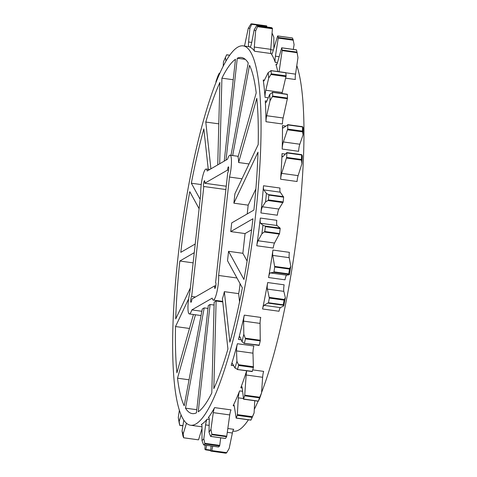 <?xml version="1.0" encoding="UTF-8"?>
<svg xmlns="http://www.w3.org/2000/svg" width="477" height="477" viewBox="0 0 477 477"><rect width="100%" height="100%" fill="white"/><g stroke="black" fill="none" stroke-linecap="round" stroke-linejoin="round"><path stroke-width="0.72" d="M225.877 189.542L203.804 186.495A2.94 0.549 97.9 0 1 203.721 186.513A2.94 0.549 97.9 0 1 203.53 183.949A2.94 0.549 97.9 0 1 204.526 180.688A2.94 0.549 97.9 0 1 204.722 183.251L227.463 170.11A2.94 0.549 97.9 0 1 228.459 166.849A2.94 0.549 97.9 0 1 228.632 169.627A2.94 0.549 97.9 0 1 227.738 172.656L215.598 282.628A2.94 0.549 97.9 0 1 215.682 282.611A2.94 0.549 97.9 0 1 215.825 285.598A2.94 0.549 97.9 0 1 214.877 288.436A2.94 0.549 97.9 0 1 214.68 285.866L191.945 299.013A2.94 0.549 97.9 0 1 190.943 302.275A2.94 0.549 97.9 0 1 190.746 299.705A2.94 0.549 97.9 0 1 191.665 296.467L203.804 186.495M188.355 301.088A14.709 2.755 97.9 0 1 189.912 292.061L200.775 193.668A14.709 2.755 97.9 0 1 201.133 185.332A14.709 2.755 97.9 0 1 206.136 169.031A14.709 2.755 97.9 0 1 207.197 170.987L227.541 159.223A14.709 2.755 97.9 0 1 230.075 155.192A14.709 2.755 97.9 0 1 229.497 177.062L218.633 275.456A14.709 2.755 97.9 0 1 217.035 291.429A14.709 2.755 97.9 0 1 213.267 300.093A14.709 2.755 97.9 0 1 212.205 298.137L191.861 309.901A14.709 2.755 97.9 0 1 189.333 313.932A14.709 2.755 97.9 0 1 188.355 301.088M238.625 365.03L236.914 361.304A209.862 39.323 97.9 0 1 235.006 368.041L237.522 369.305A214.572 40.205 -82.1 0 0 238.607 365.46L238.625 365.03M235.006 368.041L232.532 363.695A5.885 1.103 -82.1 0 0 232.293 363.498A5.885 1.103 -82.1 0 0 231.202 365.358A191.498 35.882 -82.1 0 0 237.391 343.72L253.847 345.992A5.885 1.103 -82.1 0 0 252.977 353.177L253.394 367.505A214.572 40.205 97.9 0 1 252.309 371.35L237.379 369.508M243.622 321.134A5.885 1.103 -82.1 0 1 244.29 315.142A191.498 35.882 -82.1 0 1 238.506 339.445A5.885 1.103 -82.1 0 1 239.824 336.786A5.885 1.103 -82.1 0 1 240.116 337.114L242.018 341.717L244.099 343.333L244.433 343.1A214.572 40.205 -82.1 0 0 245.458 338.849L243.813 334.252L243.622 321.134L260.078 323.406L260.245 340.894A214.572 40.205 97.9 0 1 259.226 345.139L259.083 345.431L244.278 343.357M256.763 245.762A5.885 1.103 -82.1 0 1 258.075 240.766L261.873 233.808L264.759 231.512A214.572 40.205 -82.1 0 0 265.373 226.635L265.182 226.062L262.958 225.245L260.591 223.26L277.048 225.532L280.142 228.131L280.166 228.68A214.572 40.205 97.9 0 1 279.546 233.557L274.531 243.037A5.885 1.103 -82.1 0 0 273.22 248.04L256.763 245.762A191.498 35.882 -82.1 0 0 260.335 218.049A5.885 1.103 -82.1 0 0 260.591 223.26M260.907 212.945A5.885 1.103 -82.1 0 1 262.439 206.779L265.588 201.837L268.05 200.531L268.372 199.911A214.572 40.205 -82.1 0 0 268.843 195.111L268.694 194.64L266.404 193.423L263.781 189.9L280.237 192.171L283.63 197.156A214.572 40.205 97.9 0 1 283.165 201.95L278.896 209.051A5.885 1.103 -82.1 0 0 277.364 215.216L260.907 212.945A191.498 35.882 -82.1 0 0 263.501 185.756A5.885 1.103 -82.1 0 0 263.781 189.9M265.278 100.891A191.498 35.882 -82.1 0 1 265.993 121.718A5.885 1.103 -82.1 0 1 266.673 115.72L270.018 100.713L272.707 96.038A214.572 40.205 -82.1 0 0 272.564 92.413L269.779 94.333L266.536 101.69A5.885 1.103 -82.1 0 1 265.802 102.561A5.885 1.103 -82.1 0 1 265.278 100.891L266.792 101.106M287.232 94.357L287.357 94.458A214.572 40.205 97.9 0 1 287.494 98.083L283.129 117.992A5.885 1.103 -82.1 0 0 282.45 123.99L265.993 121.718M263.226 79.987A191.498 35.882 -82.1 0 1 265.039 97.344A5.885 1.103 -82.1 0 1 265.778 90.231L268.7 78.055L271.335 73.828A214.572 40.205 -82.1 0 0 271.025 70.727L268.157 72.629L264.33 80.351A5.885 1.103 -82.1 0 1 263.692 81.018A5.885 1.103 -82.1 0 1 263.226 79.987L264.425 80.154M285.705 72.707L285.818 72.772A214.572 40.205 97.9 0 1 286.122 75.873L282.235 92.502A5.885 1.103 -82.1 0 0 282.008 93.534M238.446 396.262A5.885 1.103 -82.1 0 0 238.315 397.842L237.302 415.342A214.572 40.205 97.9 0 1 236.163 418.007L234.267 406.052A5.885 1.103 -82.1 0 0 233.808 405.051A5.885 1.103 -82.1 0 0 233.158 405.742A191.498 35.882 -82.1 0 0 239.603 390.89A5.885 1.103 -82.1 0 0 238.446 396.262M246.752 370.82A5.885 1.103 -82.1 0 0 246.275 373.813A5.885 1.103 -82.1 0 0 246.168 375.005L244.677 395.785A214.572 40.205 97.9 0 1 243.55 399.028L242.173 387.777A5.885 1.103 -82.1 0 0 241.678 386.531A5.885 1.103 -82.1 0 0 240.802 387.777A191.498 35.882 -82.1 0 0 246.663 370.808M252.727 369.878L263.656 371.386A5.885 1.103 -82.1 0 0 262.732 376.091A5.885 1.103 -82.1 0 0 262.624 377.277L261.551 392.97L259.709 397.228L244.79 395.165M267.382 284.596A5.885 1.103 -82.1 0 0 267.382 289.092L269.338 298.077A214.572 40.205 97.9 0 1 268.444 302.746L263.96 305.34A5.885 1.103 -82.1 0 0 262.559 308.971A191.498 35.882 -82.1 0 0 267.68 282.551A5.885 1.103 -82.1 0 0 267.382 284.596M267.68 282.551L284.137 284.823A5.885 1.103 -82.1 0 0 283.839 286.868A5.885 1.103 -82.1 0 0 283.839 291.364L285.365 297.726L284.334 299.461L269.374 297.398M272.796 251.111A5.885 1.103 -82.1 0 0 272.749 255.41L274.734 267.013A214.572 40.205 97.9 0 1 273.959 271.842L273.786 272.331L270.232 272.91A5.885 1.103 -82.1 0 0 268.563 277.536A191.498 35.882 -82.1 0 0 272.927 250.067A5.885 1.103 -82.1 0 0 272.796 251.111M272.927 250.067L289.384 252.339A5.885 1.103 -82.1 0 0 289.253 253.388A5.885 1.103 -82.1 0 0 289.205 257.681L290.773 266.267L289.676 268.497L274.758 266.434M280.72 178.106A5.885 1.103 -82.1 0 0 280.619 179.233A191.498 35.882 -82.1 0 0 282.02 153.606A5.885 1.103 -82.1 0 0 282.557 156.82A5.885 1.103 -82.1 0 0 282.849 156.677L286.784 152.61L286.868 152.944A214.572 40.205 97.9 0 1 286.635 157.434L281.663 173.36A5.885 1.103 -82.1 0 0 280.72 178.106M286.868 152.944L301.655 154.989L301.744 154.673L301.655 154.989A214.572 40.205 -82.1 0 1 301.422 159.479L301.905 163.724L298.119 175.631A5.885 1.103 -82.1 0 0 297.177 180.378A5.885 1.103 -82.1 0 0 297.076 181.51L280.619 179.233M282.324 146.988A5.885 1.103 -82.1 0 0 282.175 149.045A191.498 35.882 -82.1 0 0 282.467 125.618A5.885 1.103 -82.1 0 0 283.016 127.973A5.885 1.103 -82.1 0 0 283.225 127.908L287.756 124.908A214.572 40.205 97.9 0 1 287.691 129.064L283.362 141.949A5.885 1.103 -82.1 0 0 282.324 146.988M287.756 124.908L302.543 126.954A214.572 40.205 -82.1 0 1 302.478 131.103L303.038 134.919L299.818 144.221A5.885 1.103 -82.1 0 0 298.781 149.259A5.885 1.103 -82.1 0 0 298.632 151.316L282.175 149.045M296.479 50.085L296.467 49.894A214.572 40.205 -82.1 0 1 297.004 52.1L297.964 57.598L295.537 74.138A5.885 1.103 -82.1 0 0 295.394 75.247A5.885 1.103 -82.1 0 0 295.346 79.51L285.675 78.174M275.205 57.693A5.885 1.103 -82.1 0 0 275.271 62.409A191.498 35.882 -82.1 0 0 271.353 53.99A5.885 1.103 -82.1 0 0 271.562 54.151A5.885 1.103 -82.1 0 0 272.689 52.166L277.644 35.96A214.572 40.205 97.9 0 1 278.324 37.498L275.414 56.173A5.885 1.103 -82.1 0 0 275.205 57.693M210.44 436.121L209.015 432.245L209.254 420.249A5.885 1.103 -82.1 0 0 208.705 417.405A5.885 1.103 -82.1 0 0 208.318 417.655A191.498 35.882 -82.1 0 0 214.584 407.614A5.885 1.103 -82.1 0 0 213.285 412.647L210.947 429.217L211.83 434.142L226.742 436.205L226.605 436.723A214.572 40.205 97.9 0 1 225.502 438.441L225.424 438.429M203.53 444.689L201.992 440.605L201.998 426.993A5.885 1.103 -82.1 0 0 201.449 424.494A5.885 1.103 -82.1 0 0 201.276 424.536A191.498 35.882 -82.1 0 0 207.185 419.098A5.885 1.103 -82.1 0 0 205.599 424.9L203.822 438.846L204.782 443.324L219.736 445.387L219.575 445.977A214.572 40.205 97.9 0 1 218.526 446.991L218.478 446.985M296.795 65.558A191.498 35.882 97.9 0 1 298.745 218.955A191.498 35.882 97.9 0 1 261.581 392.535M258.069 401.187A191.498 35.882 97.9 0 1 254.289 409.397M248.416 419.796A191.498 35.882 97.9 0 1 233.581 431.172L232.859 431.077M255.815 213.028A191.498 35.882 97.9 0 1 190.651 425.245A191.498 35.882 97.9 0 1 177.903 258.075A191.498 35.882 97.9 0 1 243.067 45.858A191.498 35.882 97.9 0 1 255.815 213.028M193.429 314.498L176.913 372.799A179.728 33.676 97.9 0 1 175.518 326.542L188.642 298.805M190.365 287.959L175.721 318.916A179.728 33.676 97.9 0 1 179.829 261.026L194.258 252.679M195.218 243.997L180.783 252.345A179.728 33.676 97.9 0 1 189.768 191.629L199.112 208.723M200.149 199.326L191.343 183.216A179.728 33.676 97.9 0 1 203.84 128.921L208.258 169.323M210.906 168.84L205.784 122.052A179.728 33.676 97.9 0 1 219.891 82.449L217.739 164.893M219.682 163.766L221.912 78.168A179.728 33.676 97.9 0 1 235.477 59.285L224.232 161.137M226.026 160.099L237.272 58.248A179.728 33.676 97.9 0 1 241.451 57.508A179.728 33.676 97.9 0 1 248.231 62.952L230.975 155.317M232.669 155.55L249.525 65.313A179.728 33.676 97.9 0 1 256.209 92.896L238.017 157.118A14.709 2.755 -82.1 0 1 238.607 162.526L256.799 98.304A179.728 33.676 97.9 0 1 258.194 144.561L234.911 193.775L233.873 203.178L257.997 152.181A179.728 33.676 97.9 0 1 253.889 210.077L231.697 222.908L230.737 231.589L252.929 218.758A179.728 33.676 97.9 0 1 243.944 279.468L228.561 251.319L227.523 260.716L242.37 287.887A179.728 33.676 97.9 0 1 229.878 342.176L224.351 291.668A14.709 2.755 -82.1 0 1 222.401 298.542L227.928 349.051A179.728 33.676 97.9 0 1 213.827 388.654L216.111 301.005L214.167 302.132L211.8 392.935A179.728 33.676 97.9 0 1 198.235 411.818L210.089 304.487L208.294 305.524L196.441 412.855A179.728 33.676 97.9 0 1 192.261 413.589A179.728 33.676 97.9 0 1 185.481 408.151L204.21 307.886L202.272 309.007L184.194 405.784A179.728 33.676 97.9 0 1 177.51 378.201L195.475 314.778M214.09 305.041L210.089 304.487M207.972 308.404L204.21 307.886M196.792 409.713L185.481 408.151M189.047 379.799L177.51 378.201M189.476 328.468L175.518 326.542M193.131 262.863L179.829 261.026M201.222 184.575L191.343 183.216M218.812 123.847L205.784 122.052M233.217 79.731L221.912 78.168M245.279 59.351L237.272 58.248M238.607 162.526L249.018 163.963M233.873 203.178L248.183 205.152L255.869 188.904M247.217 213.934L248.183 205.152M230.737 231.589L245.047 233.563L251.594 229.783M247.098 261.032L242.871 253.293L228.561 251.319M242.871 253.293L245.047 233.563M239.561 301.887L238.661 293.647L224.351 291.668M238.661 293.647A14.709 2.755 -82.1 0 0 240.014 283.577M222.771 301.923L216.111 301.005M256.805 25.591L271.592 27.636L256.817 25.597A214.572 40.205 -82.1 0 1 257.646 26.277L255.636 31.035L254.307 47.062A5.885 1.103 -82.1 0 0 254.581 51.254A191.498 35.882 -82.1 0 0 249.906 47.068A5.885 1.103 -82.1 0 0 249.966 47.086A5.885 1.103 -82.1 0 0 251.582 43.079L254.181 29.818L256.471 25.967M251.934 23.85L266.721 25.895L266.762 26.366L251.802 24.303L251.928 23.85L249.9 28.292L248.571 42A5.885 1.103 -82.1 0 0 248.97 46.734A191.498 35.882 -82.1 0 0 248.076 46.549L243.067 45.858M277.769 71.538A191.498 35.882 -82.1 0 0 275.909 64.389A5.885 1.103 -82.1 0 0 276.261 64.866A5.885 1.103 -82.1 0 0 277.483 62.559L281.68 47.849A214.572 40.205 97.9 0 1 282.217 50.061L279.099 71.723M227.827 428.501L233.772 429.324A5.885 1.103 -82.1 0 0 232.371 433.009L229.163 448.469L226.712 452.655L211.794 450.598L211.651 450.968A214.572 40.205 97.9 0 1 210.697 451.105L211.084 445.977M212.706 446.198L211.794 450.598M225.609 452.709L225.49 453.15A214.572 40.205 -82.1 0 0 226.438 453.013L226.712 452.655M206.696 445.369L205.736 449.865A214.572 40.205 97.9 0 1 204.889 449.28L205.146 445.154M225.502 438.441L210.715 436.395A214.572 40.205 -82.1 0 0 211.812 434.684L211.83 434.142M214.584 407.614L231.041 409.886A5.885 1.103 -82.1 0 0 229.741 414.918L226.742 436.205M209.015 432.245A209.862 39.323 -82.1 0 0 210.947 429.217M218.526 446.991L203.739 444.946A214.572 40.205 -82.1 0 0 204.782 443.932L204.782 443.324M220.702 437.814L219.736 445.387M201.992 440.605A209.862 39.323 -82.1 0 0 203.822 438.846M272.105 33.134L273.822 37.188L273.876 48.225M293.325 49.405L294.088 44.635L293.111 39.543A214.572 40.205 -82.1 0 0 292.431 38.005L292.419 38.196M302.591 126.703L303.151 127.639A209.862 39.323 -82.1 0 1 303.038 134.919M286.814 152.592L301.72 154.655L302.317 155.836A209.862 39.323 -82.1 0 1 301.905 163.724M268.563 277.536L285.019 279.814A5.885 1.103 -82.1 0 1 286.689 275.181L289.408 274.74L288.746 274.4L288.746 273.887A214.572 40.205 -82.1 0 0 289.527 269.058L289.676 268.497M289.408 274.74A209.862 39.323 -82.1 0 0 290.773 266.267M262.559 308.971L279.015 311.248A5.885 1.103 -82.1 0 1 280.416 307.611L283.791 305.906L283.237 304.791A214.572 40.205 -82.1 0 0 284.131 300.122L284.334 299.461M283.791 305.906A209.862 39.323 -82.1 0 0 285.365 297.726M261.551 392.97A209.862 39.323 -82.1 0 1 259.571 398.677L258.343 401.068A214.572 40.205 -82.1 0 0 259.47 397.824L259.709 397.228M258.367 401.109L243.55 399.028M254.098 412.969A209.862 39.323 -82.1 0 1 252.106 417.625L250.956 420.046A214.572 40.205 -82.1 0 0 252.089 417.387L254.098 412.969L254.742 400.728M183.836 420.082L182.029 431.059L182.989 436.145A214.572 40.205 -82.1 0 0 183.651 437.773L183.198 433.891L186.477 423.194M183.651 437.773L198.474 439.848L183.681 437.773M201.998 428.519L198.581 439.657M182.029 431.059A209.862 39.323 -82.1 0 0 183.198 433.891M179.4 410.089L178.273 417.548L179.215 423.039A214.572 40.205 -82.1 0 0 179.734 425.329L179.179 421.585L181.099 414.805M179.734 425.329L182.929 425.591M178.273 417.548A209.862 39.323 -82.1 0 0 179.179 421.585M218.096 76.97L217.983 75.831L219.205 73.333L219.653 73.392M215.938 82.253L215.998 81.412A209.862 39.323 -82.1 0 1 217.983 75.831M225.943 60.943L225.448 57.377L226.617 54.867L229.568 55.278M223.23 65.904L223.463 61.891A209.862 39.323 -82.1 0 1 225.448 57.377M266.762 26.366L266.703 26.956M266.721 25.895L251.928 23.85A214.572 40.205 -82.1 0 0 250.991 23.898L248.249 28.393L245.005 43.741A5.885 1.103 -82.1 0 1 244.379 46.036M249.9 28.292A209.862 39.323 -82.1 0 0 248.249 28.393M271.604 27.642A214.572 40.205 97.9 0 1 272.439 28.322L270.763 49.34A5.885 1.103 -82.1 0 0 271.037 53.531L254.581 51.254M255.636 31.035A209.862 39.323 -82.1 0 0 254.181 29.818M285.818 72.772L270.787 70.65M268.7 78.055A209.862 39.323 -82.1 0 0 268.157 72.629M287.357 94.458L272.272 92.288M270.018 100.713A209.862 39.323 -82.1 0 0 269.779 94.333M263.501 185.756L279.957 188.027A5.885 1.103 -82.1 0 0 280.237 192.171M265.588 201.837A209.862 39.323 -82.1 0 0 266.404 193.423M260.335 218.049L276.791 220.326A5.885 1.103 -82.1 0 0 277.048 225.532M261.873 233.808A209.862 39.323 -82.1 0 0 262.958 225.245M244.099 343.333L259.226 345.139M244.29 315.142L260.746 317.42A5.885 1.103 -82.1 0 0 260.078 323.406M242.018 341.717A209.862 39.323 -82.1 0 0 243.813 334.252M237.254 369.49L252.309 371.35M237.391 343.72A5.885 1.103 -82.1 0 0 236.52 350.905L236.914 361.304M201.843 311.278L191.861 309.901M236.962 277.99L218.633 275.456M242.006 178.786L229.497 177.062M228.543 170.259L227.463 170.11M226.241 186.227L204.722 183.251M215.759 286.015L214.68 285.866M195.445 296.992L191.665 296.467M238.53 364.696L253.49 366.765M245.405 338.193L260.323 340.256M265.182 226.062L280.142 228.131M268.372 199.911L283.165 201.95M272.707 96.038L287.494 98.083M271.335 73.828L286.122 75.873M243.353 398.533L238.315 397.842M262.624 377.277L246.168 375.005M283.839 291.364L267.382 289.092M289.205 257.681L272.749 255.41M277.441 62.714L275.271 62.409M208.318 417.655L209.009 417.751M201.276 424.536L201.598 424.578M207.185 419.098L209.248 419.384M242.197 387.968L240.802 387.777M242.56 391.301L239.603 390.89M234.243 405.891L233.158 405.742M238.506 339.445L241.237 339.821M231.202 365.358L233.67 365.698M265.039 97.344L268.259 97.791M248.97 46.734L250.282 46.919M285.377 154.065L282.02 153.606M285.735 126.065L282.467 125.618M276.726 64.502L275.909 64.389M271.807 54.056L271.353 53.99M232.371 433.009L227.29 432.305M226.438 453.013L211.651 450.968M225.49 453.15L210.697 451.105L225.484 453.15M210.697 450.121L205.909 449.459M205.748 449.871L210.661 450.55L205.754 449.871M211.812 434.684L226.605 436.723M213.285 412.647L229.741 414.918M204.782 443.932L219.575 445.977M205.599 424.9L209.153 425.389M292.431 38.005L277.644 35.96M293.111 39.543L278.324 37.498M293.272 40.199L278.312 38.13M279.117 56.685L275.414 56.173M296.467 49.894L281.68 47.849M297.004 52.1L282.217 50.061M297.117 52.679L282.199 50.616M295.537 74.138L285.818 72.796M287.697 124.634L302.579 126.691L287.714 124.646M302.478 131.103L287.691 129.064M302.531 131.867L287.571 129.798M299.818 144.221L283.362 141.949M301.702 154.673L286.838 152.616M301.422 159.479L286.635 157.434M301.44 160.123L286.528 158.06M298.119 175.631L281.663 173.36M289.527 269.058L274.734 267.013M288.746 273.887L273.959 271.842M288.746 274.4L273.786 272.331M286.689 275.181L270.232 272.91M284.131 300.122L269.338 298.077M283.237 304.791L268.444 302.746M283.213 305.208L268.295 303.151M280.416 307.611L263.96 305.34M259.47 397.824L244.677 395.785M252.393 416.695L237.433 414.632M252.089 417.387L237.302 415.342M250.956 420.046L236.163 418.007M248.571 42L251.707 42.435M254.307 47.062L270.763 49.34M257.556 26.688L272.468 28.745M257.646 26.277L272.439 28.322M265.778 90.231L282.235 92.502M271.091 74.537L286.051 76.6M266.673 115.72L283.129 117.992M272.516 96.652L287.428 98.715M262.439 206.779L278.896 209.051M268.05 200.531L283.01 202.6M268.843 195.111L283.63 197.156M268.694 194.64L283.606 196.697M258.075 240.766L274.531 243.037M264.496 232.037L279.409 234.1M264.759 231.512L279.546 233.557M265.373 226.635L280.166 228.68M245.458 338.849L260.245 340.894M238.607 365.46L253.394 367.505M236.52 350.905L252.977 353.177M209.725 169.526L206.136 169.031M201.998 426.814L190.651 425.245M273.327 50.037L270.739 49.68M210.655 436.431L225.46 438.476M203.703 444.958L218.502 447.003M292.413 37.975L277.614 35.936M296.45 49.835L281.639 47.789M258.301 401.223L243.455 399.171M250.914 420.142L236.091 418.096M183.669 437.803L198.474 439.848M179.751 425.395L182.894 425.824M219.277 73.219L219.706 73.279M226.664 54.777L229.634 55.189M270.936 70.596L285.765 72.641M272.45 92.216L287.303 94.267M244.188 343.374L259.083 345.431M237.319 369.514L252.19 371.571M222.711 301.398L213.267 300.093M238.244 156.319L230.075 155.192M201.05 315.547L189.333 313.932"/></g></svg>
